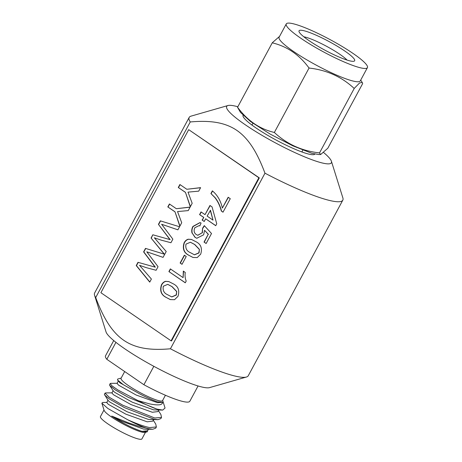 <?xml version="1.0" encoding="UTF-8"?>
<svg xmlns="http://www.w3.org/2000/svg" width="462" height="462" viewBox="0 0 462 462"><rect width="100%" height="100%" fill="white"/><g stroke="black" fill="none" stroke-linecap="round" stroke-linejoin="round"><path stroke-width="0.69" d="M152.853 429.227L148.972 428.776L138.069 426.039L128.627 422.932L111.7 416.066L121.991 421.332L143.341 429.007L146.269 429.302L152.853 429.227L155.74 428.147L156.381 426.952L155.723 424.035L153.257 420.206M112.214 392.844L105.619 392.925L105.041 393.139L104.395 394.329L108.108 400.502L109.604 401.923L127.142 411.769L148.493 419.438L158.004 419.658L160.892 418.584L161.533 417.388L160.874 414.472L158.408 410.637M110.765 383.362L110.187 383.57L109.546 384.765L109.696 385.383L113.259 390.933L114.755 392.359L132.294 402.2L153.644 409.875L162.722 410.094L156.953 409.101A30.619 4.632 -151.7 0 1 138.017 400.618L149.549 403.875C153.401 404.648 156.352 404.978 158.408 404.856C160.851 404.845 162.312 404.013 162.78 402.356L157.946 401.876C156.017 401.726 142.152 395.484 137.843 392.821L123.377 384.748L117.521 379.983L117.643 379.077L121.183 378.06M117.521 379.983L119.906 382.79L137.843 392.821M162.659 400.392L165.05 408.033L162.722 410.094M109.696 385.383L115.252 389.905L128.338 397.389L156.953 409.101M104.545 394.952L109.413 399.012L124.544 407.657L154.123 419.207L158.004 419.658M111.7 416.066C117.729 420.033 120.698 421.719 127.483 425.231C133.362 428.176 138.225 430.22 142.071 431.364L147.603 430.711L148.371 429.279M108.021 400.144L106.734 402.535L108.316 404.314L125.855 414.16L147.205 421.829L152.755 421.142L153.523 419.71M113.173 390.575L111.885 392.966L113.467 394.75L131.006 404.591L152.356 412.266L157.906 411.573L158.674 410.141M118.324 381.006L117.036 383.402L118.619 385.181L136.157 395.027L157.507 402.697L162.78 402.356M142.388 431.456L147.234 431.803L148.071 429.839M107.063 402.414L102.656 402.466L101.865 403.17L107.894 408.512L127.714 419.75C136.596 423.758 143.901 426.368 149.613 427.581L156.375 426.952M105.041 393.139L109.35 397.332L122.84 405.243L154.764 418.012L161.527 417.382M110.187 383.57L111.873 385.77L117.729 389.882L138.017 400.618M115.933 342.348L106.809 359.292L143.907 384.731L153.829 366.308M198.065 385.966L189.847 401.235A47.892 7.242 -151.7 0 1 180.059 400.733A47.892 7.242 -151.7 0 1 143.907 384.731M106.809 359.292A47.892 7.242 -151.7 0 1 105.509 355.827L113.727 340.558M165.425 395.253L162.526 400.635A23.556 3.563 -151.7 0 1 157.715 400.387A23.556 3.563 -151.7 0 1 133.876 389.062A23.556 3.563 -151.7 0 1 121.05 378.297L124.682 371.552M147.234 431.803L145.103 432.415A23.556 3.563 -151.7 0 1 140.789 431.82A23.556 3.563 -151.7 0 1 118.451 421.384A23.556 3.563 -151.7 0 1 104.112 410.343L101.865 403.17M145.472 432.311L141.921 438.9A23.556 3.563 -151.7 0 1 137.11 438.652A23.556 3.563 -151.7 0 1 113.271 427.327A23.556 3.563 -151.7 0 1 100.445 416.568L103.996 409.973M146.65 428.234A30.619 4.632 -151.7 0 1 127.714 419.75M303.805 36.787A26.865 4.066 -151.7 0 1 306.468 37.428A26.865 4.066 -151.7 0 1 328.909 47.586A26.865 4.066 -151.7 0 1 347.031 60.066M237.595 107.386L240.5 112.422L250.739 121.691L270.183 134.101L292.827 145.825L311.654 153.228L318.74 154.551L320.674 154.533M348.198 60.424A31.578 4.776 -151.7 0 1 318.243 46.431A31.578 4.776 -151.7 0 1 299.024 31.63A31.578 4.776 -151.7 0 1 305.492 31.145A31.578 4.776 -151.7 0 1 339.403 47.517A31.578 4.776 -151.7 0 1 353.973 61.221A31.578 4.776 -151.7 0 1 348.198 60.424M327.812 148.238L362.67 83.57L362.254 82.49L359.627 82.923L354.279 88.358L319.479 152.991L320.674 154.522L327.812 148.238M279.55 36.4L272.326 42.706L237.526 107.34L237.774 107.507C247.47 120.64 259.563 128.933 274.058 132.386L274.607 132.692C287.098 144.231 301.952 150.953 319.173 152.853L319.479 152.991M358.01 67.146A46.09 6.97 -151.7 0 1 311.359 44.987A46.09 6.97 -151.7 0 1 286.267 23.932A46.09 6.97 -151.7 0 1 295.68 24.417A46.09 6.97 -151.7 0 1 342.33 46.575A46.09 6.97 -151.7 0 1 367.423 67.631A46.09 6.97 -151.7 0 1 358.01 67.146M272.401 42.666A54.164 8.195 28.3 0 0 272.644 42.92L272.326 42.706M354.279 88.358L353.892 88.184C341.568 76.796 326.767 70.103 309.494 68.099L309.107 67.926L274.307 132.559M309.107 67.926L308.795 67.706C299.226 54.747 287.173 46.489 272.644 42.92M353.892 88.184A54.164 8.195 28.3 0 0 354.123 88.248A54.164 8.195 28.3 0 0 354.348 88.317M367.423 67.631L360.262 80.931A46.09 6.97 -151.7 0 1 350.849 80.446A46.09 6.97 -151.7 0 1 304.198 58.281A46.09 6.97 -151.7 0 1 279.106 37.231L286.267 23.932M309.494 68.099A54.164 8.195 -151.7 0 1 308.795 67.706M246.408 377.032L209.505 387.635A59.454 8.992 -151.7 0 1 198.625 386.134A59.454 8.992 -151.7 0 1 142.232 359.794A59.454 8.992 -151.7 0 1 106.041 331.93L94.577 295.282A87.249 13.196 28.3 0 0 95.703 297.551C99.307 307.195 103.078 315.251 107.017 321.714C111.96 329.839 117.567 336.053 123.833 340.344C130.099 344.64 137.589 347.389 146.292 348.596C153.165 349.549 161.209 349.613 170.426 348.781A87.249 13.196 28.3 0 0 230.446 374.826A87.249 13.196 28.3 0 0 246.408 377.032A87.249 13.196 28.3 0 0 248.273 375.745L342.816 200.15A87.249 13.196 -151.7 0 1 324.988 199.238A87.249 13.196 -151.7 0 1 264.974 173.192L170.426 348.781M237.838 106.757A59.454 8.992 28.3 0 0 227.939 105.532A59.454 8.992 28.3 0 0 255.376 131.329A59.454 8.992 28.3 0 0 319.225 162.162A59.454 8.992 28.3 0 0 331.404 161.238A59.454 8.992 28.3 0 0 323.729 152.622M331.404 161.238L342.868 197.886A87.249 13.196 -151.7 0 1 342.816 200.15M243.024 115.356A40.829 6.173 28.3 0 0 243.052 116.303A40.829 6.173 28.3 0 0 255.809 127.818A40.829 6.173 28.3 0 0 314.096 154.556A40.829 6.173 28.3 0 0 314.899 154.06M264.974 173.192C261.365 163.542 257.594 155.492 253.661 149.024C248.712 140.898 243.11 134.69 236.844 130.394C230.573 126.097 223.088 123.348 214.38 122.141C207.513 121.188 199.468 121.131 190.252 121.956L95.703 297.551M190.252 121.956A87.249 13.196 -151.7 0 1 189.177 117.423A87.249 13.196 -151.7 0 1 191.037 116.135L227.939 105.532M189.177 117.423L94.629 293.018A87.249 13.196 28.3 0 0 94.577 295.282M186.203 281.069L185.268 282.808L168.901 271.592L170.357 268.89L183.108 277.633L183.31 271.119L185.245 272.447C184.8 275.56 185.118 278.436 186.203 281.069M182.011 264.316L180.122 263.017L184.344 255.191L186.226 256.485L182.011 264.316M184.107 242.827C185.089 240.921 186.457 239.714 188.213 239.206L191.441 239.443L196.021 241.753C200.924 244.219 202.472 248.365 200.675 254.187L197.216 257.577L192.972 257.461L188.75 255.255C183.847 252.789 182.299 248.648 184.107 242.827L184.332 242.891C185.314 240.985 186.688 239.778 188.438 239.27L188.213 239.206M164.224 254.152L151.062 238.046L152.824 234.783L169.935 239.582L158.431 224.359L160.326 220.848L179.545 226.761L177.893 229.828L161.619 224.266L172.869 239.16L170.946 242.735L161.128 240.119L154.348 237.768L166.222 251.507L163.063 257.369L146.789 251.807L158.039 266.701L156.116 270.276L146.298 267.66L139.518 265.309L151.392 279.048L149.74 282.115L136.238 265.586L137.994 262.324L155.105 267.123L143.607 251.9L145.495 248.389L164.455 254.215L151.062 238.046M169.635 239.495L170.16 239.645L158.431 224.359M154.805 267.036L155.33 267.186L143.832 251.969L145.721 248.458M212.376 190.858C217.406 195.045 220.738 200.779 222.355 208.056L228.17 197.257L230.272 198.695L223.002 212.197L221.304 211.03C219.999 205.89 217.85 201.392 214.865 197.54L210.92 193.561L212.376 190.858M188.692 129.649L100.895 292.712L171.073 340.829L258.87 177.766L188.692 129.649L259.326 177.899L171.523 340.956L171.073 340.829M203.563 217.354L199.578 214.622L201.034 211.919L205.018 214.651L209.962 205.475L212.058 206.912L216.747 223.804L215.731 225.693L205.665 218.792L204.21 221.489L202.113 220.051L203.794 217.417L199.578 214.622M192.048 233.125C191.447 230.85 191.742 228.615 192.937 226.42L199.977 222.58L201.08 223.042L199.832 225.883L199.105 225.618L194.82 227.731C193.549 230.729 194.057 233.015 196.344 234.581L197.759 235.273L202.154 232.779L202.622 228.17L204.285 225.612L211.515 233.524L206.139 243.514L204.037 242.076L208.229 234.292L204.568 230.313L203.638 234.817L196.824 238.242L195.016 237.37L192.273 233.195C191.672 230.913 191.967 228.678 193.168 226.484L192.937 226.42M161.423 284.95C162.41 283.044 163.779 281.832 165.535 281.323L168.763 281.56L173.337 283.876C178.24 286.342 179.793 290.483 177.997 296.309L174.538 299.699L170.287 299.584L166.072 297.372C161.169 294.912 159.621 290.765 161.423 284.95L161.654 285.014C162.636 283.108 164.004 281.901 165.76 281.393L165.535 281.323M185.216 192.244L178.286 187.491L179.885 184.523L186.815 189.276L200.606 187.641L198.718 191.153L188.011 192.128L192.18 203.297L190.286 206.809L185.447 192.313L178.286 187.491M174.752 211.683L167.816 206.93L169.415 203.961L176.351 208.714L190.142 207.08L188.248 210.597L177.541 211.573L181.71 222.736L179.816 226.253L174.977 211.752L167.816 206.93M258.87 177.766L259.326 177.899M228.367 197.384L222.355 208.056M223.036 212.127L221.304 211.03M221.529 211.094C220.224 205.954 218.081 201.461 215.09 197.609L214.865 197.54M215.09 197.609L210.92 193.561M211.146 193.624L212.56 190.997M158.662 224.428L160.551 220.917M177.899 229.816L161.619 224.266M161.353 240.188L154.348 237.768M151.293 238.115L152.824 234.783M153.049 234.846L169.877 239.57M149.809 281.987L136.463 265.656L138.219 262.387L155.053 267.111M146.523 267.729L139.518 265.309M163.069 257.357L146.789 251.807M199.803 214.686L201.224 212.052M210.152 205.602L205.018 214.651M215.766 225.629L205.665 218.792M204.244 221.425L202.113 220.051M202.339 220.12L203.794 217.417M213.011 220.131L210.493 210.308L207.115 216.089L213.011 220.131L210.268 210.245M193.168 226.484L200.086 222.615M199.844 225.86L199.22 225.652M197.869 235.302L202.154 232.779M202.379 232.842L202.622 228.17M202.853 228.234L204.447 225.785M206.173 243.451L204.037 242.076M204.268 242.14L208.229 234.292M208.454 234.361L204.568 230.313M196.933 238.277L195.016 237.37M195.241 237.433L192.273 233.195M188.438 239.27L191.557 239.478M193.081 257.496L188.75 255.255M188.975 255.319C184.078 252.853 182.525 248.712 184.332 242.891M194.514 254.805L199.03 252.933L199.417 249.359L194.797 244.525L190.511 242.279M199.191 249.295L194.571 244.456L190.402 242.244L185.99 244.121C185.239 248.21 186.642 251.022 190.211 252.558L194.404 254.776L198.804 252.864L199.417 249.359M182.045 264.247L180.122 263.017M180.353 263.086L184.534 255.319M185.302 282.744L168.901 271.592M169.132 271.656L170.547 269.023M183.541 271.182L183.108 277.633M165.76 281.393L168.878 281.595M170.403 299.613L166.072 297.372M166.297 297.441C161.394 294.975 159.846 290.835 161.654 285.014M171.835 296.927L176.351 295.051L176.738 291.482L172.118 286.648L167.833 284.396M176.513 291.418L171.893 286.579L167.718 284.361L163.311 286.244C162.56 290.332 163.964 293.145 167.527 294.681L171.72 296.893L176.126 294.987L176.738 291.482M178.511 187.56L180.076 184.656M200.554 187.739L186.815 189.276M190.408 206.578L185.447 192.313M168.047 206.999L169.612 204.094M190.09 207.178L176.351 208.714M179.943 226.022L174.977 211.752M110.765 383.356L117.365 383.281M301.871 151.946L302.847 150.133M251.957 125.075L252.933 123.262M360.707 80.099L362.254 82.49"/></g></svg>
